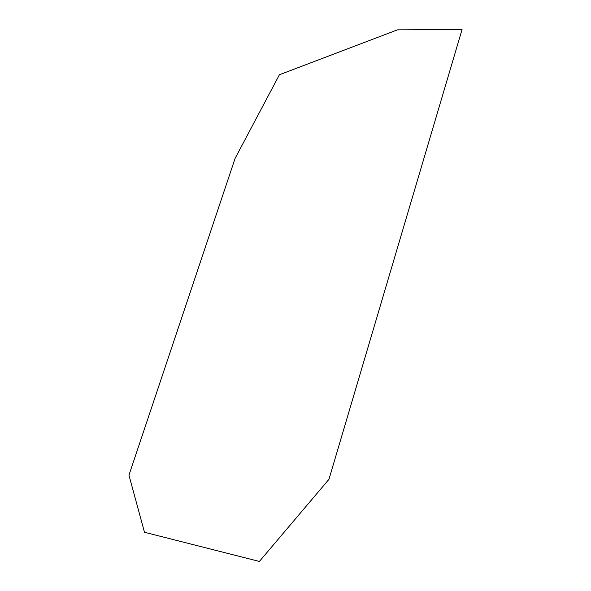 <?xml version="1.0" encoding="UTF-8"?>
<svg xmlns="http://www.w3.org/2000/svg" width="591" height="591" viewBox="0 0 591 591"><rect width="100%" height="100%" fill="white"/><g stroke="black" fill="none" stroke-linecap="round" stroke-linejoin="round"><path stroke-width="0.89" d="M279.41 74.754L397.484 29.846L462.051 29.55L328.958 479.316L259.383 561.45L144.485 532.262L128.949 475.186L235.092 158.41L279.41 74.754"/></g></svg>
